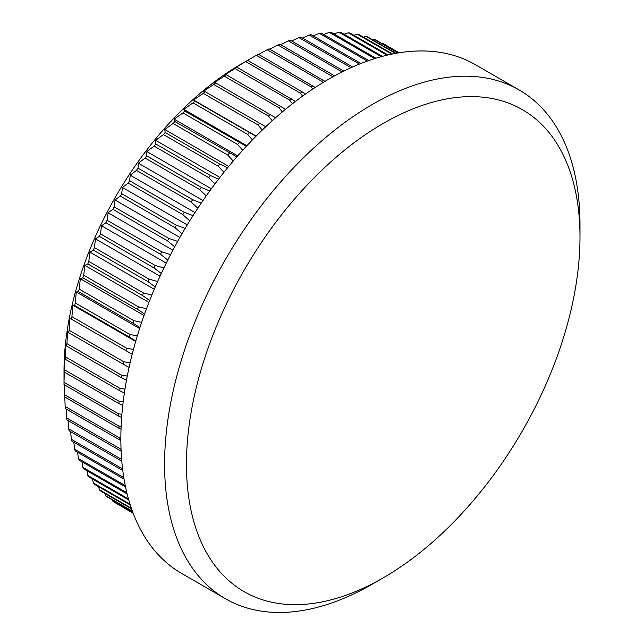 <?xml version="1.0" encoding="UTF-8"?>
<svg xmlns="http://www.w3.org/2000/svg" width="644" height="644" viewBox="0 0 644 644"><rect width="100%" height="100%" fill="white"/><g stroke="black" fill="none" stroke-linecap="round" stroke-linejoin="round"><path stroke-width="0.97" d="M121.909 414.261L118.673 413.883L64.014 382.327A265.908 153.522 120 0 0 64.014 383.462L64.014 370.839A250.452 144.594 -60 0 1 241.106 64.102L256.425 55.32A265.908 153.522 120 0 1 258.389 54.249L315.222 87.447M133.203 513.332L120.203 505.621M133.034 512.89L112.853 501.233A265.908 153.522 120 0 0 114.173 502.143L133.099 513.067M112.853 501.233L112.467 499.994M132.398 511.183L105.858 495.856A265.908 153.522 120 0 0 107.105 496.894L132.551 511.586M105.858 495.856L105.254 493.674M131.36 508.245L99.345 489.762A265.908 153.522 120 0 0 100.496 490.929L131.577 508.873M99.345 489.762L98.588 486.671M130.016 504.139L93.332 482.96A265.908 153.522 120 0 0 94.394 484.256L130.273 504.968M93.332 482.96L92.47 479.015M128.47 498.939L87.834 475.481A265.908 153.522 120 0 0 88.8 476.898L128.76 499.969M87.834 475.481L86.924 470.724M126.852 492.741L82.875 467.351A265.908 153.522 120 0 0 83.736 468.88L127.15 493.948M82.875 467.351L81.957 461.812M125.266 485.608L78.463 458.592A265.908 153.522 120 0 0 79.228 460.235L125.548 486.977M78.463 458.592L77.578 452.313M123.817 477.631L74.615 449.23A265.908 153.522 120 0 0 75.276 450.985L124.067 479.152M74.615 449.23L73.794 442.251M122.585 468.88L71.355 439.305A265.908 153.522 120 0 0 71.911 441.156L122.787 470.539M71.355 439.305L70.631 431.657M121.644 459.422L68.675 428.84A265.908 153.522 120 0 0 69.125 430.788L121.788 461.201M68.675 428.84L68.071 420.572M121.056 449.311L66.598 417.876A265.908 153.522 120 0 0 66.936 419.912L121.136 451.203M66.598 417.876L66.131 409.012M65.125 406.445A265.908 153.522 120 0 0 65.35 408.562L120.009 440.118A265.908 153.522 -60 0 1 119.784 438.001L65.125 406.445L64.819 397.034M64.263 394.579A265.908 153.522 120 0 0 64.376 396.776L119.035 428.332A265.908 153.522 -60 0 1 118.923 426.135L64.263 394.579L64.126 384.661M64.014 383.462A265.908 153.522 120 0 0 64.014 384.597L118.673 416.153A265.908 153.522 -60 0 1 118.673 413.883M64.014 382.327L64.263 372.055A265.908 153.522 120 0 1 64.376 369.728L64.674 356.422L65.125 359.191A265.908 153.522 120 0 1 65.35 356.816L65.849 343.928L66.598 346.061A265.908 153.522 120 0 1 66.936 343.638L67.604 331.193L68.675 332.698A265.908 153.522 120 0 1 69.125 330.235L69.938 318.257L71.355 319.142A265.908 153.522 120 0 1 71.911 316.647L72.836 305.167L74.615 305.441A265.908 153.522 120 0 1 75.276 302.93L76.298 291.965L78.463 291.643A265.908 153.522 120 0 1 79.228 289.116L80.315 278.691L82.875 277.797A265.908 153.522 120 0 1 83.736 275.262L84.855 265.392L87.834 263.935A265.908 153.522 120 0 1 88.8 261.408L89.927 252.11L93.332 250.105A265.908 153.522 120 0 1 94.394 247.586L95.489 238.892L99.345 236.364A265.908 153.522 120 0 1 100.496 233.861L101.551 225.77L105.858 222.744A265.908 153.522 120 0 1 107.105 220.272L108.071 212.794L112.853 209.292A265.908 153.522 120 0 1 114.173 206.861L115.035 200.01L120.291 196.058A265.908 153.522 120 0 1 121.7 193.667L122.424 187.46L128.164 183.081A265.908 153.522 120 0 1 129.653 180.739L130.209 175.176L136.448 170.402A265.908 153.522 120 0 1 138.001 168.124L138.363 163.198L145.101 158.07A265.908 153.522 120 0 1 146.719 155.856L146.864 151.573L154.101 146.108A265.908 153.522 120 0 1 155.784 143.974L155.687 140.336L163.423 134.572A265.908 153.522 120 0 1 165.162 132.519L164.8 129.525L173.035 123.495A265.908 153.522 120 0 1 174.822 121.523L174.17 119.18L182.904 112.909A265.908 153.522 120 0 1 184.731 111.034L183.773 109.319L192.999 102.855A265.908 153.522 120 0 1 194.866 101.076L193.57 99.989L203.287 93.364A265.908 153.522 120 0 1 205.186 91.69L203.528 91.207L213.736 84.461A265.908 153.522 120 0 1 215.66 82.899L213.631 83.02L224.305 76.177A265.908 153.522 120 0 1 226.253 74.736L223.822 75.437L234.971 68.546A265.908 153.522 120 0 1 236.928 67.218L234.086 68.497L245.686 61.583A265.908 153.522 120 0 1 247.65 60.383L241.106 64.102M372.288 584.164L383.22 577.853A278.272 160.662 120 0 0 579.986 237.04A278.272 160.662 120 0 0 383.22 123.431A278.272 160.662 120 0 0 186.446 464.244A278.272 160.662 120 0 0 383.22 577.853L372.288 584.164A293.736 169.589 -60 0 1 225.416 598.711A293.736 169.589 -60 0 1 180.392 363.337A293.736 169.589 -60 0 1 372.288 104.497A293.736 169.589 -60 0 1 519.153 89.951A293.736 169.589 -60 0 1 579.986 224.418A293.736 169.589 -60 0 1 579.914 230.858M225.416 598.711L181.689 573.466A293.736 169.589 -60 0 1 136.665 338.092A293.736 169.589 -60 0 1 328.561 79.252A293.736 169.589 -60 0 1 475.425 64.706L519.153 89.951M305.369 94.137L302.31 91.939A265.908 153.522 -60 0 0 300.346 93.139L302.591 96.125M300.346 93.139L245.686 61.583M302.31 91.939L247.65 60.383M295.451 101.43L236.928 67.218M292.44 103.756L289.631 100.102A265.908 153.522 -60 0 1 291.587 98.774M289.631 100.102L234.971 68.546M285.517 109.303L226.253 74.736M282.314 111.967L278.965 107.733A265.908 153.522 -60 0 1 280.905 106.292M278.965 107.733L224.305 76.177M275.6 117.755L215.66 82.899M272.243 120.742L268.395 116.017A265.908 153.522 -60 0 1 270.319 114.455M268.395 116.017L213.736 84.461M265.739 126.747L205.186 91.69M262.269 130.064L257.946 124.92A265.908 153.522 -60 0 1 259.846 123.246M257.946 124.92L203.287 93.364M255.974 136.278L194.866 101.076M252.416 139.909L247.658 134.411A265.908 153.522 -60 0 1 249.526 132.632M247.658 134.411L192.999 102.855M246.33 146.317L184.731 111.034M242.724 150.245L237.564 144.465A265.908 153.522 -60 0 1 239.391 142.59M237.564 144.465L182.904 112.909M236.855 156.838L174.822 121.523M233.233 161.04L227.694 155.051A265.908 153.522 -60 0 1 229.481 153.079M227.694 155.051L173.035 123.495M227.573 167.81L219.821 164.075L165.162 132.519M223.959 172.27L218.083 166.128A265.908 153.522 -60 0 1 219.821 164.075M218.083 166.128L163.423 134.572M218.517 179.209L210.443 175.53L155.784 143.974M214.951 183.902L208.761 177.672A265.908 153.522 -60 0 1 210.443 175.53M208.761 177.672L154.101 146.108M209.719 191.002L201.379 187.412L146.719 155.856M206.217 195.905L199.761 189.626A265.908 153.522 -60 0 1 201.379 187.412M199.761 189.626L145.101 158.07M201.202 203.15L192.661 199.68L138.001 168.124M197.805 208.229L191.099 201.958A265.908 153.522 -60 0 1 192.661 199.68M191.099 201.958L136.448 170.402M193.007 215.627L184.305 212.303L129.653 180.739M189.73 220.852L182.824 214.637A265.908 153.522 -60 0 1 184.305 212.303M182.824 214.637L128.164 183.081M185.158 228.379L176.359 225.223L121.7 193.667M182.019 233.724L174.951 227.614A265.908 153.522 -60 0 1 176.359 225.223M174.951 227.614L120.291 196.058M177.672 241.387L168.833 238.417L114.173 206.861M174.693 246.813L167.504 240.856A265.908 153.522 -60 0 1 168.833 238.417M167.504 240.856L112.853 209.292M170.571 254.605L161.757 251.828L107.105 220.272M167.778 260.079L160.517 254.299A265.908 153.522 -60 0 1 161.757 251.828M160.517 254.299L105.858 222.744M163.89 267.985L155.156 265.425L100.496 233.861M161.29 273.475L154.005 267.92A265.908 153.522 -60 0 1 155.156 265.425M154.005 267.92L99.345 236.364M157.643 281.492L149.054 279.15L94.394 247.586M155.252 286.958L147.991 281.661A265.908 153.522 -60 0 1 149.054 279.15M147.991 281.661L93.332 250.105M151.839 295.089L143.459 292.964L88.8 261.408M149.674 300.49L142.493 295.491A265.908 153.522 -60 0 1 143.459 292.964M142.493 295.491L87.834 263.935M146.51 308.726L138.396 306.818L83.736 275.262M144.57 314.031L137.534 309.353A265.908 153.522 -60 0 1 138.396 306.818M137.534 309.353L82.875 277.797M141.664 322.37L133.888 320.68L79.228 289.116M139.949 327.538L133.123 323.208A265.908 153.522 -60 0 1 133.888 320.68M133.123 323.208L78.463 291.643M137.309 335.959L129.935 334.486L75.276 302.93M135.828 340.958L129.275 337.005A265.908 153.522 -60 0 1 129.935 334.486M129.275 337.005L74.615 305.441M133.453 349.475L126.562 348.203L71.911 316.647M132.205 354.256L126.015 350.698A265.908 153.522 -60 0 1 126.562 348.203M126.015 350.698L71.355 319.142M130.112 362.854L123.785 361.791L69.125 330.235M129.09 367.394L123.334 364.254A265.908 153.522 -60 0 1 123.785 361.791M123.334 364.254L68.675 332.698M127.287 376.072L121.595 375.194L66.936 343.638M126.482 380.322L121.257 377.617A265.908 153.522 -60 0 1 121.595 375.194M121.257 377.617L66.598 346.061M124.984 389.065L120.009 388.372L65.35 356.816M124.373 393.009L119.784 390.747A265.908 153.522 -60 0 1 120.009 388.372M119.784 390.747L65.125 359.191M123.189 401.808L119.035 401.284L64.376 369.728M122.771 405.398L118.923 403.611A265.908 153.522 -60 0 1 119.035 401.284M118.923 403.611L64.263 372.055M118.673 416.153L121.66 417.465M121.136 426.368L118.923 426.135M119.035 428.332L121.032 429.162M120.855 438.097L119.784 438.001M120.009 440.118L120.863 440.448M399.095 52.784L383.784 43.937A265.908 153.522 120 0 0 382.375 43.172L399.038 52.792M398.209 52.929L375.911 40.049A265.908 153.522 120 0 0 374.422 39.421L397.903 52.977M395.996 53.307L367.627 36.933A265.908 153.522 120 0 0 366.074 36.442L395.456 53.412M392.55 53.975L358.974 34.583A265.908 153.522 120 0 0 357.356 34.245L391.793 54.128M387.978 54.965L349.974 33.029A265.908 153.522 120 0 0 348.291 32.828L387.028 55.191M382.407 56.366L340.652 32.256A265.908 153.522 120 0 0 338.913 32.2L381.288 56.664M375.959 58.21L331.04 32.272A265.908 153.522 120 0 0 329.253 32.361L374.703 58.604M368.771 60.568L321.171 33.086A265.908 153.522 120 0 0 319.335 33.319L367.386 61.059M360.946 63.482L311.076 34.687A265.908 153.522 120 0 0 309.209 35.066L359.457 64.078M352.598 66.984L300.788 37.07A265.908 153.522 120 0 0 298.888 37.594L351.02 67.692M343.799 71.098L290.339 40.234A265.908 153.522 120 0 0 288.415 40.894L342.149 71.919M334.606 75.863L279.77 44.154A265.908 153.522 120 0 0 277.822 44.959L332.481 76.515A265.908 153.522 -60 0 1 334.429 75.71M324.987 81.353L269.103 48.831A265.908 153.522 120 0 0 267.147 49.773L321.807 81.329A265.908 153.522 -60 0 1 323.763 80.395M321.807 81.329L322.781 82.682M312.71 89.097L311.084 86.876A265.908 153.522 -60 0 1 313.048 85.805M311.084 86.876L256.425 55.32M258.663 54.41L267.147 49.773M269.715 49.186L277.822 44.959M280.728 44.71L288.415 40.894M291.66 40.991L298.888 37.594M302.479 38.052L309.209 35.066M313.161 35.895L319.335 33.319M323.674 34.535L329.253 32.361M333.986 33.979L338.913 32.2M344.073 34.229L348.291 32.828M353.902 35.291L357.356 34.245M363.441 37.167L366.074 36.442M372.683 39.848L374.422 39.421M381.594 43.333L382.375 43.172M135.683 341.449L72.836 305.167M139.627 328.529L76.298 291.965M144.047 315.488L80.315 278.691M148.933 302.39L84.855 265.392M154.27 289.261L89.927 252.11M160.05 276.163L95.489 238.892M166.257 263.13L101.551 225.77M172.874 250.21L108.071 212.794M179.877 237.451L115.035 200.01M187.251 224.885L122.424 187.46M194.971 212.56L130.209 175.176M203.005 200.517L138.363 163.198M211.329 188.789L146.864 151.573M219.91 177.414L155.687 140.336M228.709 166.426L164.8 129.525M237.708 155.864L174.17 119.18M246.869 145.745L183.773 109.319M256.143 136.109L193.57 99.989M579.986 237.04L579.986 224.418"/></g></svg>
